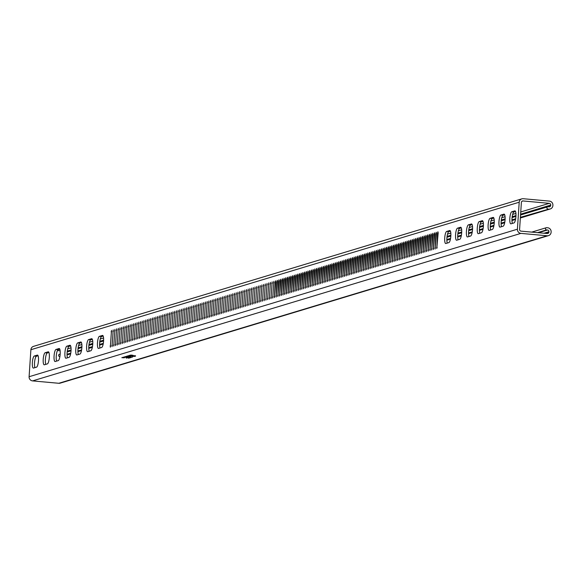 <?xml version="1.0" encoding="UTF-8"?>
<svg xmlns="http://www.w3.org/2000/svg" width="582" height="582" viewBox="0 0 582 582"><rect width="100%" height="100%" fill="white"/><g stroke="black" fill="none" stroke-linecap="round" stroke-linejoin="round"><path stroke-width="0.87" d="M276.872 281.652L277.272 280.291L277.512 281.455L276.13 297.096L276.872 281.652L277.498 281.703M278.582 281.135L278.982 279.775L279.222 280.939L277.84 296.58L278.582 281.135L279.2 281.186M280.291 280.619L280.691 279.258L280.931 280.422L279.549 296.063L280.291 280.619L280.91 280.67M282.001 280.102L282.401 278.742L282.641 279.906L281.252 295.547L282.001 280.102L282.619 280.153M283.71 279.586L284.111 278.225L284.351 279.389L282.961 295.03L283.71 279.586L284.329 279.644M285.413 279.069L285.82 277.709L286.053 278.873L284.671 294.514L285.413 279.069L286.038 279.127M287.122 278.552L287.53 277.192L287.763 278.356L286.38 293.997L287.122 278.552L287.748 278.611M288.832 278.036L289.239 276.683L289.472 277.84L288.09 293.481L288.832 278.036L289.458 278.094M290.542 277.519L290.949 276.166L291.182 277.323L289.8 292.964L290.542 277.519L291.167 277.578M292.251 277.003L292.659 275.65L292.892 276.806L291.509 292.448L292.251 277.003L292.877 277.061M293.961 276.486L294.368 275.133L294.601 276.29L293.219 291.931L293.961 276.486L294.587 276.545M295.671 275.97L296.078 274.617L296.311 275.773L294.928 291.415L295.671 275.97L296.296 276.028M297.38 275.453L297.78 274.1L298.02 275.257L296.638 290.898L297.38 275.453L298.006 275.512M299.09 274.937L299.49 273.584L299.73 274.74L298.348 290.382L299.09 274.937L299.715 274.995M300.799 274.42L301.2 273.067L301.44 274.224L300.057 289.865L300.799 274.42L301.425 274.478M302.509 273.904L302.909 272.551L303.149 273.707L301.767 289.349L302.509 273.904L303.127 273.962M304.219 273.387L304.619 272.034L304.859 273.191L303.477 288.832L304.219 273.387L304.837 273.445M305.928 272.871L306.328 271.518L306.568 272.682L305.179 288.316L305.928 272.871L306.547 272.929M307.638 272.354L308.038 271.001L308.278 272.165L306.889 287.799L307.638 272.354L308.256 272.412M309.34 271.838L309.748 270.485L309.98 271.649L308.598 287.282L309.34 271.838L309.966 271.896M311.05 271.321L311.457 269.968L311.69 271.132L310.308 286.766L311.05 271.321L311.676 271.379M312.76 270.805L313.167 269.451L313.4 270.615L312.017 286.249L312.76 270.805L313.385 270.863M314.469 270.288L314.877 268.935L315.109 270.099L313.727 285.733L314.469 270.288L315.095 270.346M316.179 269.772L316.586 268.418L316.819 269.582L315.437 285.216L316.179 269.772L316.804 269.83M317.888 269.255L318.296 267.902L318.529 269.066L317.146 284.7L317.888 269.255L318.514 269.313M319.598 268.738L320.005 267.385L320.238 268.549L318.856 284.191L319.598 268.738L320.224 268.797M321.308 268.222L321.708 266.869L321.948 268.033L320.566 283.674L321.308 268.222L321.933 268.28M323.017 267.705L323.417 266.352L323.657 267.516L322.275 283.158L323.017 267.705L323.643 267.764M324.727 267.189L325.127 265.836L325.367 267L323.985 282.641L324.727 267.189L325.353 267.247M326.437 266.672L326.837 265.319L327.077 266.483L325.694 282.125L326.437 266.672L327.055 266.731M328.146 266.156L328.546 264.803L328.786 265.967L327.404 281.608L328.146 266.156L328.765 266.214M329.856 265.639L330.256 264.286L330.496 265.45L329.106 281.091L329.856 265.639L330.474 265.698M331.565 265.13L331.966 263.77L332.206 264.934L330.816 280.575L331.565 265.13L332.184 265.181M333.268 264.614L333.675 263.253L333.908 264.417L332.526 280.058L333.268 264.614L333.893 264.665M334.977 264.097L335.385 262.737L335.618 263.901L334.235 279.542L334.977 264.097L335.603 264.148M336.687 263.581L337.094 262.22L337.327 263.384L335.945 279.025L336.687 263.581L337.313 263.631M338.397 263.064L338.804 261.704L339.037 262.868L337.655 278.509L338.397 263.064L339.022 263.115M340.106 262.547L340.514 261.187L340.746 262.351L339.364 277.992L340.106 262.547L340.732 262.598M341.816 262.031L342.223 260.671L342.456 261.835L341.074 277.476L341.816 262.031L342.442 262.082M343.526 261.514L343.933 260.154L344.166 261.318L342.783 276.959L343.526 261.514L344.151 261.573M345.235 260.998L345.635 259.637L345.875 260.801L344.493 276.443L345.235 260.998L345.861 261.056M346.945 260.481L347.345 259.121L347.585 260.285L346.203 275.926L346.945 260.481L347.57 260.54M348.654 259.965L349.055 258.604L349.295 259.768L347.912 275.41L348.654 259.965L349.28 260.023M350.364 259.448L350.764 258.095L351.004 259.252L349.622 274.893L350.364 259.448L350.982 259.507M352.074 258.932L352.474 257.579L352.714 258.735L351.324 274.377L352.074 258.932L352.692 258.99M353.783 258.415L354.183 257.062L354.423 258.219L353.034 273.86L353.783 258.415L354.402 258.473M355.493 257.899L355.893 256.546L356.133 257.702L354.744 273.344L355.493 257.899L356.111 257.957M357.195 257.382L357.603 256.029L357.835 257.186L356.453 272.827L357.195 257.382L357.821 257.44M358.905 256.866L359.312 255.513L359.545 256.669L358.163 272.311L358.905 256.866L359.531 256.924M360.614 256.349L361.022 254.996L361.255 256.153L359.872 271.794L360.614 256.349L361.24 256.407M362.324 255.833L362.732 254.48L362.964 255.636L361.582 271.277L362.324 255.833L362.95 255.891M364.034 255.316L364.441 253.963L364.674 255.12L363.292 270.761L364.034 255.316L364.659 255.374M365.743 254.8L366.151 253.446L366.384 254.61L365.001 270.244L365.743 254.8L366.369 254.858M367.453 254.283L367.86 252.93L368.093 254.094L366.711 269.728L367.453 254.283L368.079 254.341M369.163 253.767L369.563 252.413L369.803 253.577L368.421 269.211L369.163 253.767L369.788 253.825M370.872 253.25L371.272 251.897L371.512 253.061L370.13 268.695L370.872 253.25L371.498 253.308M372.582 252.733L372.982 251.38L373.222 252.544L371.84 268.178L372.582 252.733L373.208 252.792M374.291 252.217L374.692 250.864L374.932 252.028L373.549 267.662L374.291 252.217L374.91 252.275M376.001 251.7L376.401 250.347L376.641 251.511L375.252 267.145L376.001 251.7L376.619 251.759M377.711 251.184L378.111 249.831L378.351 250.995L376.961 266.629L377.711 251.184L378.329 251.242M379.42 250.667L379.82 249.314L380.061 250.478L378.671 266.12L379.42 250.667L380.039 250.726M381.123 250.151L381.53 248.798L381.763 249.962L380.381 265.603L381.123 250.151L381.748 250.209M382.832 249.634L383.24 248.281L383.473 249.445L382.09 265.086L382.832 249.634L383.458 249.693M384.542 249.118L384.949 247.765L385.182 248.929L383.8 264.57L384.542 249.118L385.168 249.176M386.252 248.601L386.659 247.248L386.892 248.412L385.51 264.053L386.252 248.601L386.877 248.66M387.961 248.085L388.369 246.732L388.601 247.896L387.219 263.537L387.961 248.085L388.587 248.143M389.671 247.568L390.078 246.215L390.311 247.379L388.929 263.02L389.671 247.568L390.296 247.626M391.38 247.059L391.781 245.699L392.021 246.863L390.638 262.504L391.38 247.059L392.006 247.11M393.09 246.542L393.49 245.182L393.73 246.346L392.348 261.987L393.09 246.542L393.716 246.593M394.8 246.026L395.2 244.666L395.44 245.83L394.058 261.471L394.8 246.026L395.425 246.077M396.509 245.509L396.909 244.149L397.15 245.313L395.767 260.954L396.509 245.509L397.128 245.56M398.219 244.993L398.619 243.632L398.859 244.796L397.477 260.438L398.219 244.993L398.837 245.044M399.929 244.476L400.329 243.116L400.569 244.28L399.179 259.921L399.929 244.476L400.547 244.527M401.638 243.96L402.038 242.599L402.278 243.763L400.889 259.405L401.638 243.96L402.257 244.011M403.341 243.443L403.748 242.083L403.981 243.247L402.599 258.888L403.341 243.443L403.966 243.502M405.05 242.927L405.458 241.566L405.69 242.73L404.308 258.372L405.05 242.927L405.676 242.985M406.76 242.41L407.167 241.05L407.4 242.214L406.018 257.855L406.76 242.41L407.385 242.468M408.469 241.894L408.877 240.533L409.11 241.697L407.727 257.339L408.469 241.894L409.095 241.952M410.179 241.377L410.586 240.024L410.819 241.181L409.437 256.822L410.179 241.377L410.805 241.435M411.889 240.861L412.296 239.508L412.529 240.664L411.147 256.306L411.889 240.861L412.514 240.919M413.598 240.344L414.006 238.991L414.238 240.148L412.856 255.789L413.598 240.344L414.224 240.402M415.308 239.828L415.708 238.475L415.948 239.631L414.566 255.272L415.308 239.828L415.934 239.886M417.018 239.311L417.418 237.958L417.658 239.115L416.276 254.756L417.018 239.311L417.643 239.369M418.727 238.795L419.127 237.441L419.367 238.598L417.985 254.239L418.727 238.795L419.353 238.853M420.437 238.278L420.837 236.925L421.077 238.082L419.695 253.723L420.437 238.278L421.055 238.336M422.146 237.762L422.547 236.408L422.787 237.565L421.404 253.206L422.146 237.762L422.765 237.82M423.856 237.245L424.256 235.892L424.496 237.049L423.107 252.69L423.856 237.245L424.474 237.303M425.566 236.728L425.966 235.375L426.206 236.539L424.816 252.173L425.566 236.728L426.184 236.787M427.268 236.212L427.675 234.859L427.908 236.023L426.526 251.657L427.268 236.212L427.894 236.27M428.978 235.695L429.385 234.342L429.618 235.506L428.236 251.14L428.978 235.695L429.603 235.754M430.687 235.179L431.095 233.826L431.327 234.99L429.945 250.624L430.687 235.179L431.313 235.237M432.397 234.662L432.804 233.309L433.037 234.473L431.655 250.107L432.397 234.662L433.023 234.721M434.107 234.146L434.514 232.793L434.747 233.957L433.364 249.591L434.107 234.146L434.732 234.204M435.816 233.629L436.224 232.276L436.456 233.44L435.074 249.074L435.816 233.629L436.442 233.688M437.526 233.113L437.933 231.76L438.166 232.924L436.784 248.558L437.526 233.113L438.151 233.171M275.162 282.168L275.562 280.808L275.803 281.972L274.42 297.613L275.162 282.168L275.788 282.219M272.15 281.841L271.001 298.646L272.15 281.841M273.853 281.324L272.711 298.13L273.853 281.324M547.917 209.011A1.128 1.091 -106.8 0 1 547.662 206.814A1.128 1.091 -106.8 0 1 548.062 206.77L549.037 206.857A1.608 1.557 73.2 0 0 550.703 205.402L550.725 205.082A1.608 1.557 73.2 0 0 549.277 203.344L523.043 200.95A1.608 1.557 73.2 0 0 521.385 202.412L519.588 229.403A1.608 1.557 73.2 0 0 521.043 231.141L547.269 233.528A1.608 1.557 73.2 0 0 548.928 232.073L548.95 231.752A1.608 1.557 73.2 0 0 547.502 230.006L546.527 229.919A1.128 1.091 -106.8 0 1 546.272 227.722A1.128 1.091 -106.8 0 1 546.68 227.678L547.655 227.766A3.863 3.732 -106.8 0 1 551.132 231.949L551.11 232.269A3.863 3.732 -106.8 0 1 547.124 235.768L520.89 233.382A3.863 3.732 -106.8 0 1 517.413 229.199L519.209 202.216A3.863 3.732 -106.8 0 1 523.196 198.717L549.423 201.103A3.863 3.732 -106.8 0 1 552.9 205.279L552.878 205.599A3.863 3.732 -106.8 0 1 548.891 209.098L520.395 217.326M59.888 356.555L59.604 356.533A1.128 1.091 -106.8 0 1 59.349 354.329L60.179 354.082M270.441 282.357L269.291 299.163L270.441 282.357M268.731 282.874L267.582 299.679L268.731 282.874M267.022 283.39L265.872 300.196L267.022 283.39M265.312 283.907L264.163 300.712L265.312 283.907M263.602 284.423L262.453 301.229L263.602 284.423M261.893 284.94L260.743 301.745L261.893 284.94M260.183 285.456L259.034 302.262L260.183 285.456M258.473 285.973L257.324 302.771L258.473 285.973M256.764 286.49L255.622 303.287L256.764 286.49M255.054 287.006L253.912 303.804L255.054 287.006M253.345 287.523L252.202 304.321L253.345 287.523M251.635 288.039L250.493 304.837L251.635 288.039M249.933 288.556L248.783 305.354L249.933 288.556M248.223 289.072L247.074 305.87L248.223 289.072M246.513 289.589L245.364 306.387L246.513 289.589M244.804 290.105L243.654 306.903L244.804 290.105M243.094 290.622L241.945 307.42L243.094 290.622M241.385 291.138L240.235 307.936L241.385 291.138M239.675 291.655L238.525 308.453L239.675 291.655M237.965 292.171L236.816 308.969L237.965 292.171M236.256 292.688L235.106 309.486L236.256 292.688M234.546 293.204L233.397 310.002L234.546 293.204M232.836 293.721L231.694 310.519L232.836 293.721M231.127 294.237L229.985 311.035L231.127 294.237M229.417 294.754L228.275 311.552L229.417 294.754M227.708 295.263L226.565 312.068L227.708 295.263M226.005 295.78L224.856 312.585L226.005 295.78M224.296 296.296L223.146 313.101L224.296 296.296M222.586 296.813L221.436 313.618L222.586 296.813M220.876 297.329L219.727 314.135L220.876 297.329M219.167 297.846L218.017 314.651L219.167 297.846M217.457 298.362L216.308 315.168L217.457 298.362M215.747 298.879L214.598 315.684L215.747 298.879M214.038 299.395L212.888 316.201L214.038 299.395M212.328 299.912L211.179 316.717L212.328 299.912M210.619 300.428L209.476 317.234L210.619 300.428M208.909 300.945L207.767 317.75L208.909 300.945M207.199 301.461L206.057 318.267L207.199 301.461M205.49 301.978L204.347 318.783L205.49 301.978M203.78 302.495L202.638 319.3L203.78 302.495M202.078 303.011L200.928 319.816L202.078 303.011M200.368 303.528L199.219 320.333L200.368 303.528M198.658 304.044L197.509 320.842L198.658 304.044M196.949 304.561L195.799 321.359L196.949 304.561M195.239 305.077L194.09 321.875L195.239 305.077M193.53 305.594L192.38 322.392L193.53 305.594M191.82 306.11L190.67 322.908L191.82 306.11M190.11 306.627L188.961 323.425L190.11 306.627M188.401 307.143L187.251 323.941L188.401 307.143M186.691 307.66L185.549 324.458L186.691 307.66M184.981 308.176L183.839 324.974L184.981 308.176M183.272 308.693L182.13 325.491L183.272 308.693M181.562 309.209L180.42 326.007L181.562 309.209M179.853 309.726L178.71 326.524L179.853 309.726M178.15 310.242L177.001 327.04L178.15 310.242M176.441 310.759L175.291 327.557L176.441 310.759M174.731 311.275L173.582 328.073L174.731 311.275M173.021 311.792L171.872 328.59L173.021 311.792M171.312 312.308L170.162 329.106L171.312 312.308M169.602 312.825L168.453 329.623L169.602 312.825M167.892 313.334L166.743 330.139L167.892 313.334M166.183 313.851L165.033 330.656L166.183 313.851M164.473 314.367L163.324 331.173L164.473 314.367M162.764 314.884L161.621 331.689L162.764 314.884M161.054 315.4L159.912 332.206L161.054 315.4M159.344 315.917L158.202 332.722L159.344 315.917M157.635 316.433L156.493 333.239L157.635 316.433M155.925 316.95L154.783 333.755L155.925 316.95M154.223 317.466L153.073 334.272L154.223 317.466M152.513 317.983L151.364 334.788L152.513 317.983M150.803 318.5L149.654 335.305L150.803 318.5M149.094 319.016L147.944 335.821L149.094 319.016M147.384 319.533L146.235 336.338L147.384 319.533M145.675 320.049L144.525 336.854L145.675 320.049M143.965 320.566L142.816 337.371L143.965 320.566M142.255 321.082L141.106 337.887L142.255 321.082M140.546 321.599L139.396 338.404L140.546 321.599M138.836 322.115L137.694 338.913L138.836 322.115M137.126 322.632L135.984 339.43L137.126 322.632M135.417 323.148L134.275 339.946L135.417 323.148M133.707 323.665L132.565 340.463L133.707 323.665M132.005 324.181L130.855 340.979L132.005 324.181M130.295 324.698L129.146 341.496L130.295 324.698M128.586 325.214L127.436 342.012L128.586 325.214M126.876 325.731L125.727 342.529L126.876 325.731M125.166 326.247L124.017 343.045L125.166 326.247M123.457 326.764L122.307 343.562L123.457 326.764M121.747 327.28L120.598 344.078L121.747 327.28M120.038 327.797L118.888 344.595L120.038 327.797M118.328 328.313L117.178 345.111L118.328 328.313M116.618 328.83L115.469 345.628L116.618 328.83M114.909 329.347L113.766 346.145L114.909 329.347M113.199 329.863L112.057 346.661L113.199 329.863M111.489 330.38L110.347 347.178L111.489 330.38M124.657 357.479L122.882 357.348L124.657 357.479M125.195 357.159L123.602 357.115L125.195 357.159M124.512 356.97L126.803 357.181L124.519 356.904M127.458 356.693L128.033 356.781M125.865 356.679L125.356 356.591M126.178 356.511L128.826 356.57L126.178 356.482M128.215 356.439L126.498 356.257L128.222 356.33M127.938 355.937L130.23 356.148L127.945 355.864M130.375 355.813L130.943 355.9M128.782 355.798L128.266 355.711M129.139 355.573L131.43 355.784L129.146 355.507M130.601 355.58L132.165 355.566L130.608 355.449M130.222 355.406L130.775 355.5M128.455 357.297L131.088 357.523L128.455 357.297M130.637 357.333L128.848 357.181L130.637 357.333M129.408 357.268L128.848 357.181M131.845 357.188L129.524 356.977L131.867 356.97M130.215 357.079L129.524 356.977M132.216 356.315L134.864 356.38L132.223 356.293M132.863 356.126L135.504 356.184L132.863 356.126M135.497 355.755L133.715 355.711L135.497 355.755M123.559 357.646L121.813 357.668L123.559 357.646M548.491 235.63L60.179 383.145A3.863 3.732 -106.8 0 1 58.804 383.283L32.577 380.897A3.863 3.732 -106.8 0 1 29.1 376.721L30.89 349.731A3.863 3.732 -106.8 0 1 33.509 346.37L521.821 198.855M132.58 357.086L129.953 356.846L132.58 357.086M130.623 357.639L130.012 357.552M128.491 357.515L127.996 357.435M130.019 357.734L127.487 357.603L130.193 357.77M129.939 357.544L129.408 357.661M127.174 357.683L129.815 357.908L127.174 357.683M128.746 357.937L129.313 358.025M127.152 357.93L126.636 357.835M128.229 358.097L128.804 358.185M126.636 358.083L126.127 357.988M130.724 355.1L133.016 355.304L130.724 355.027M132.15 355.449L129.648 355.304L131.481 355.296M128.375 356.249L129.939 356.235L128.382 356.126M127.996 356.075L128.549 356.184M126.33 357.013L124.613 356.824L126.338 356.897M124.235 357.646L122.518 357.457L124.242 357.53M38.077 355.733L36.477 356.22A6.067 1.491 -84.8 0 0 34.709 361.066A6.067 1.491 -84.8 0 0 34.942 367.635M34.302 356.017A6.067 1.491 -84.8 0 0 32.388 362.208A6.067 1.491 -84.8 0 0 33.356 368.086A6.067 1.491 -84.8 0 0 33.501 368.071L36.542 367.155A6.067 1.491 -84.8 0 0 38.456 360.964A6.067 1.491 -84.8 0 0 37.488 355.085A6.067 1.491 -84.8 0 0 37.343 355.1L34.302 356.017L36.477 356.22M48.932 352.459L47.331 352.939A6.067 1.491 -84.8 0 0 45.563 357.792A6.067 1.491 -84.8 0 0 45.796 364.361M45.156 352.743A6.067 1.491 -84.8 0 0 43.243 358.934A6.067 1.491 -84.8 0 0 44.203 364.812A6.067 1.491 -84.8 0 0 44.356 364.798L47.389 363.874A6.067 1.491 -84.8 0 0 49.303 357.683A6.067 1.491 -84.8 0 0 48.342 351.804A6.067 1.491 -84.8 0 0 48.19 351.826L45.156 352.743L47.331 352.939M59.779 349.178L58.185 349.658A6.067 1.491 -84.8 0 0 56.418 354.511A6.067 1.491 -84.8 0 0 56.643 361.08M56.003 349.462A6.067 1.491 -84.8 0 0 54.097 355.653A6.067 1.491 -84.8 0 0 55.057 361.531A6.067 1.491 -84.8 0 0 55.203 361.517L58.244 360.6A6.067 1.491 -84.8 0 0 60.157 354.409A6.067 1.491 -84.8 0 0 59.197 348.531A6.067 1.491 -84.8 0 0 59.044 348.545L56.003 349.462L58.185 349.658M70.633 345.897L69.032 346.385A6.067 1.491 -84.8 0 0 67.265 351.237A6.067 1.491 -84.8 0 0 67.497 357.806M66.857 346.188A6.067 1.491 -84.8 0 0 64.944 352.379A6.067 1.491 -84.8 0 0 65.904 358.257A6.067 1.491 -84.8 0 0 66.057 358.236L69.098 357.319A6.067 1.491 -84.8 0 0 71.004 351.128A6.067 1.491 -84.8 0 0 70.044 345.25A6.067 1.491 -84.8 0 0 69.898 345.264L66.857 346.188L69.032 346.385M81.487 342.623L79.887 343.104A6.067 1.491 -84.8 0 0 78.119 347.956A6.067 1.491 -84.8 0 0 78.352 354.525M77.712 342.907A6.067 1.491 -84.8 0 0 75.798 349.098A6.067 1.491 -84.8 0 0 76.759 354.976A6.067 1.491 -84.8 0 0 76.911 354.962L79.945 354.045A6.067 1.491 -84.8 0 0 81.858 347.854A6.067 1.491 -84.8 0 0 80.898 341.976A6.067 1.491 -84.8 0 0 80.745 341.99L77.712 342.907L79.887 343.104M459.744 239.304L456.71 240.221A6.067 1.491 95.2 0 1 456.557 240.242A6.067 1.491 95.2 0 1 455.597 234.364A6.067 1.491 95.2 0 1 457.51 228.173L460.544 227.249A6.067 1.491 95.2 0 1 460.697 227.235A6.067 1.491 95.2 0 1 461.657 233.113A6.067 1.491 95.2 0 1 459.744 239.304M470.598 236.03L467.557 236.947A6.067 1.491 95.2 0 1 467.411 236.961A6.067 1.491 95.2 0 1 466.451 231.083A6.067 1.491 95.2 0 1 468.357 224.892L471.398 223.975A6.067 1.491 95.2 0 1 471.551 223.961A6.067 1.491 95.2 0 1 472.511 229.839A6.067 1.491 95.2 0 1 470.598 236.03M481.452 232.749L478.411 233.666A6.067 1.491 95.2 0 1 478.259 233.68A6.067 1.491 95.2 0 1 477.298 227.802A6.067 1.491 95.2 0 1 479.212 221.611L482.252 220.694A6.067 1.491 95.2 0 1 482.398 220.68A6.067 1.491 95.2 0 1 483.358 226.558A6.067 1.491 95.2 0 1 481.452 232.749M492.299 229.468L489.258 230.392A6.067 1.491 95.2 0 1 489.113 230.407A6.067 1.491 95.2 0 1 488.153 224.528A6.067 1.491 95.2 0 1 490.066 218.337L493.099 217.421A6.067 1.491 95.2 0 1 493.252 217.399A6.067 1.491 95.2 0 1 494.213 223.277A6.067 1.491 95.2 0 1 492.299 229.468M503.154 226.194L500.113 227.111A6.067 1.491 95.2 0 1 499.967 227.126A6.067 1.491 95.2 0 1 499 221.247A6.067 1.491 95.2 0 1 500.913 215.056L503.954 214.14A6.067 1.491 95.2 0 1 504.099 214.125A6.067 1.491 95.2 0 1 505.06 220.003A6.067 1.491 95.2 0 1 503.154 226.194M514.001 222.913L510.967 223.83A6.067 1.491 95.2 0 1 510.814 223.852A6.067 1.491 95.2 0 1 509.854 217.966A6.067 1.491 95.2 0 1 511.767 211.775L514.801 210.859A6.067 1.491 95.2 0 1 514.954 210.844A6.067 1.491 95.2 0 1 515.914 216.722A6.067 1.491 95.2 0 1 514.001 222.913M448.897 242.585L445.856 243.502A6.067 1.491 95.2 0 1 445.71 243.516A6.067 1.491 95.2 0 1 444.743 237.638A6.067 1.491 95.2 0 1 446.656 231.447L449.697 230.53A6.067 1.491 95.2 0 1 449.842 230.516A6.067 1.491 95.2 0 1 450.803 236.394A6.067 1.491 95.2 0 1 448.897 242.585M87.758 351.681L90.799 350.764A6.067 1.491 -84.8 0 0 92.713 344.573A6.067 1.491 -84.8 0 0 91.745 338.695A6.067 1.491 -84.8 0 0 91.6 338.709L88.559 339.626A6.067 1.491 -84.8 0 0 86.645 345.817A6.067 1.491 -84.8 0 0 87.613 351.695A6.067 1.491 -84.8 0 0 87.758 351.681M98.613 348.407L101.646 347.483A6.067 1.491 -84.8 0 0 103.56 341.292A6.067 1.491 -84.8 0 0 102.599 335.414A6.067 1.491 -84.8 0 0 102.447 335.436L99.413 336.352A6.067 1.491 -84.8 0 0 97.5 342.543A6.067 1.491 -84.8 0 0 98.46 348.422A6.067 1.491 -84.8 0 0 98.613 348.407M458.15 239.791A6.067 1.491 95.2 0 1 457.918 233.215A6.067 1.491 95.2 0 1 459.685 228.37L461.286 227.882M468.997 236.51A6.067 1.491 95.2 0 1 468.765 229.941A6.067 1.491 95.2 0 1 470.54 225.088L472.133 224.608M479.852 233.229A6.067 1.491 95.2 0 1 479.619 226.66A6.067 1.491 95.2 0 1 481.387 221.815L482.987 221.327M490.699 229.955A6.067 1.491 95.2 0 1 490.473 223.386A6.067 1.491 95.2 0 1 492.241 218.534L493.834 218.054M501.553 226.674A6.067 1.491 95.2 0 1 501.32 220.105A6.067 1.491 95.2 0 1 503.088 215.253L504.689 214.773M512.407 223.393A6.067 1.491 95.2 0 1 512.175 216.824A6.067 1.491 95.2 0 1 513.942 211.979L515.543 211.492M447.296 243.065A6.067 1.491 95.2 0 1 447.063 236.496A6.067 1.491 95.2 0 1 448.831 231.643L450.432 231.163M92.334 339.342L90.734 339.83A6.067 1.491 -84.8 0 0 88.966 344.675A6.067 1.491 -84.8 0 0 89.199 351.244M103.189 336.069L101.588 336.549A6.067 1.491 -84.8 0 0 99.82 341.401A6.067 1.491 -84.8 0 0 100.053 347.971M60.135 350.786L57.436 350.539M122.191 357.675L124.301 357.821L122.198 357.581M130.353 356.912L132.289 357.05L130.259 356.664M130.928 357.028L130.492 356.992M129.837 356.955L130.295 357.086M129.328 357.515L129.713 357.632M130.332 357.581L129.939 357.566M129.466 355.478L130.455 355.507L129.473 355.376M127.24 356.148L128.229 356.177L127.247 356.046M127.276 356.322L128.127 356.351L127.276 356.322M125.392 356.897L126.243 356.919L125.392 356.897M125.115 357.152L125.996 357.108M125.959 357.333L125.108 357.181M123.297 357.53L124.148 357.552L123.297 357.53M272.369 283.252L271.743 283.201M274.078 282.736L273.453 282.685M515.667 218.752L511.956 219.872M504.82 222.033L501.109 223.153M493.965 225.307L490.255 226.434M483.111 228.588L479.401 229.708M472.264 231.869L468.554 232.989M461.41 235.143L457.699 236.263M450.563 238.424L446.852 239.544M103.312 343.329L99.602 344.449M92.465 346.603L88.755 347.723M81.611 349.884L77.901 351.004M70.764 353.158L67.054 354.278M546.527 229.919L537.521 232.64M270.659 283.769L270.033 283.71M268.949 284.285L268.324 284.227M267.24 284.802L266.614 284.743M265.53 285.318L264.905 285.26M263.821 285.835L263.195 285.777M262.111 286.351L261.493 286.293M260.401 286.868L259.783 286.81M258.692 287.384L258.073 287.326M256.982 287.901L256.364 287.843M255.28 288.417L254.654 288.359M253.57 288.934L252.944 288.876M251.861 289.45L251.235 289.392M250.151 289.967L249.525 289.909M248.441 290.483L247.816 290.425M246.732 291L246.106 290.942M245.022 291.517L244.396 291.458M243.312 292.033L242.687 291.975M241.603 292.55L240.977 292.491M239.893 293.066L239.267 293.008M238.183 293.583L237.565 293.524M236.474 294.099L235.856 294.041M234.764 294.616L234.146 294.557M233.055 295.132L232.436 295.074M231.352 295.649L230.727 295.591M229.643 296.165L229.017 296.107M227.933 296.682L227.307 296.624M226.223 297.198L225.598 297.14M224.514 297.715L223.888 297.657M222.804 298.224L222.178 298.173M221.095 298.741L220.469 298.69M219.385 299.257L218.759 299.206M217.675 299.774L217.05 299.723M215.966 300.29L215.34 300.239M214.256 300.807L213.638 300.756M212.546 301.323L211.928 301.272M210.837 301.84L210.218 301.782M209.127 302.356L208.509 302.298M207.425 302.873L206.799 302.815M205.715 303.389L205.09 303.331M204.006 303.906L203.38 303.848M202.296 304.422L201.67 304.364M200.586 304.939L199.961 304.881M198.877 305.455L198.251 305.397M197.167 305.972L196.541 305.914M195.457 306.488L194.832 306.43M193.748 307.005L193.122 306.947M192.038 307.522L191.413 307.463M190.329 308.038L189.71 307.98M188.619 308.555L188.001 308.496M186.909 309.071L186.291 309.013M185.2 309.588L184.581 309.529M183.497 310.104L182.872 310.046M181.788 310.621L181.162 310.562M180.078 311.137L179.452 311.079M178.368 311.654L177.743 311.596M176.659 312.17L176.033 312.112M174.949 312.687L174.324 312.629M173.24 313.203L172.614 313.145M171.53 313.72L170.904 313.662M169.82 314.236L169.195 314.178M168.111 314.753L167.485 314.695M166.401 315.269L165.783 315.211M164.691 315.786L164.073 315.728M162.982 316.295L162.363 316.244M161.272 316.812L160.654 316.761M159.57 317.328L158.944 317.277M157.86 317.845L157.235 317.794M156.151 318.361L155.525 318.31M154.441 318.878L153.815 318.827M152.731 319.394L152.106 319.343M151.022 319.911L150.396 319.853M149.312 320.427L148.686 320.369M147.602 320.944L146.977 320.886M145.893 321.46L145.267 321.402M144.183 321.977L143.565 321.919M142.474 322.493L141.855 322.435M140.764 323.01L140.146 322.952M139.054 323.527L138.436 323.468M137.352 324.043L136.726 323.985M135.642 324.56L135.017 324.501M133.933 325.076L133.307 325.018M132.223 325.593L131.597 325.534M130.514 326.109L129.888 326.051M128.804 326.626L128.178 326.567M127.094 327.142L126.469 327.084M125.385 327.659L124.759 327.601M123.675 328.175L123.049 328.117M121.965 328.692L121.34 328.634M120.256 329.208L119.637 329.15M118.546 329.725L117.928 329.667M116.837 330.241L116.218 330.183M115.127 330.758L114.509 330.7M113.425 331.274L112.799 331.216M111.715 331.791L111.089 331.733M547.124 235.768L58.804 383.283M520.89 233.382L32.577 380.897M110.755 346.072L110.136 346.014M112.464 345.555L111.846 345.497M114.174 345.039L113.555 344.981M115.883 344.522L115.265 344.464M117.593 344.006L116.975 343.947M119.303 343.489L118.684 343.431M121.012 342.973L120.394 342.914M122.722 342.456L122.104 342.398M124.432 341.94L123.813 341.881M126.141 341.423L125.523 341.365M127.851 340.907L127.232 340.848M129.56 340.39L128.942 340.332M131.27 339.873L130.652 339.815M132.972 339.357L132.361 339.299M134.682 338.84L134.064 338.782M136.392 338.324L135.773 338.266M138.101 337.807L137.483 337.749M139.811 337.291L139.193 337.233M141.521 336.774L140.902 336.716M143.23 336.258L142.612 336.2M144.94 335.741L144.321 335.683M146.649 335.225L146.031 335.167M148.359 334.708L147.741 334.65M150.069 334.192L149.45 334.133M151.778 333.675L151.16 333.624M153.488 333.159L152.87 333.108M155.19 332.642L154.579 332.591M156.9 332.126L156.289 332.075M158.61 331.609L157.991 331.558M160.319 331.093L159.701 331.042M162.029 330.576L161.41 330.525M163.738 330.059L163.12 330.009M165.448 329.543L164.83 329.492M167.158 329.034L166.539 328.976M168.867 328.517L168.249 328.459M170.577 328.001L169.959 327.942M172.287 327.484L171.668 327.426M173.996 326.968L173.378 326.909M175.706 326.451L175.087 326.393M177.415 325.935L176.797 325.876M179.118 325.418L178.507 325.36M180.827 324.902L180.216 324.843M182.537 324.385L181.919 324.327M184.247 323.868L183.628 323.81M185.956 323.352L185.338 323.294M187.666 322.835L187.048 322.777M189.376 322.319L188.757 322.261M191.085 321.802L190.467 321.744M192.795 321.286L192.176 321.228M194.504 320.769L193.886 320.711M196.214 320.253L195.596 320.195M197.924 319.736L197.305 319.678M199.633 319.22L199.015 319.162M201.343 318.703L200.725 318.645M203.045 318.187L202.434 318.128M204.755 317.67L204.144 317.612M206.465 317.154L205.846 317.095M208.174 316.637L207.556 316.579M209.884 316.121L209.265 316.062M211.593 315.604L210.975 315.553M213.303 315.088L212.685 315.037M215.013 314.571L214.394 314.52M216.722 314.054L216.104 314.004M218.432 313.538L217.814 313.487M220.142 313.021L219.523 312.971M221.851 312.505L221.233 312.454M223.561 311.988L222.942 311.937M225.27 311.472L224.652 311.421M226.973 310.963L226.362 310.904M228.682 310.446L228.064 310.388M230.392 309.93L229.774 309.871M232.102 309.413L231.483 309.355M233.811 308.897L233.193 308.838M235.521 308.38L234.902 308.322M237.23 307.863L236.612 307.805M238.94 307.347L238.322 307.289M240.65 306.83L240.031 306.772M242.359 306.314L241.741 306.256M244.069 305.797L243.451 305.739M245.779 305.281L245.16 305.223M247.488 304.764L246.87 304.706M249.198 304.248L248.579 304.19M250.9 303.731L250.289 303.673M252.61 303.215L251.991 303.157M254.319 302.698L253.701 302.64M256.029 302.182L255.411 302.123M257.739 301.665L257.12 301.607M259.448 301.149L258.83 301.09M261.158 300.632L260.54 300.574M262.868 300.116L262.249 300.057M264.577 299.599L263.959 299.541M266.287 299.083L265.668 299.024M267.996 298.566L267.378 298.508M269.706 298.049L269.088 297.991M519.209 202.216L30.89 349.731M517.413 229.199L29.1 376.721M547.502 230.006L538.496 232.727M548.95 231.752L544.039 233.237M548.928 232.073L544.832 233.309M523.043 200.95L521.967 201.277M549.277 203.344L520.752 211.957M515.928 213.412L512.647 214.409M505.074 216.693L501.793 217.683M494.22 219.974L490.946 220.964M483.373 223.248L480.092 224.237M472.519 226.529L469.238 227.518M461.672 229.803L458.39 230.799M450.817 233.084L447.536 234.073M103.574 337.989L100.293 338.979M92.72 341.263L89.439 342.252M81.873 344.544L78.592 345.533M71.019 347.818L67.738 348.814M550.725 205.082L520.599 214.183M515.979 215.58L512.189 216.722M505.125 218.854L501.335 220.003M494.278 222.135L490.488 223.277M483.424 225.416L479.633 226.558M472.569 228.69L468.779 229.839M461.722 231.971L457.932 233.113M450.868 235.244L447.078 236.394M103.625 340.15L99.835 341.292M92.771 343.431L88.981 344.573M81.924 346.705L78.134 347.854M71.069 349.986L67.279 351.128M550.703 205.402L520.577 214.503M515.965 215.893L512.145 217.05M505.111 219.174L501.291 220.331M494.264 222.455L490.444 223.604M483.409 225.729L479.59 226.885M472.562 229.01L468.736 230.159M461.708 232.283L457.889 233.44M450.854 235.565L447.034 236.721M103.611 340.47L99.791 341.619M92.764 343.744L88.937 344.9M81.909 347.025L78.09 348.182M71.055 350.299L67.236 351.455M548.891 209.098L520.366 217.719M515.594 219.159L511.956 220.258M504.747 222.433L501.109 223.539M493.892 225.714L490.255 226.813M483.045 228.995L479.408 230.094M472.191 232.269L468.554 233.367M461.337 235.55L457.699 236.648M450.49 238.831L446.852 239.93M103.247 343.729L99.609 344.828M92.392 347.01L88.755 348.109M81.538 350.284L77.901 351.382M70.691 353.565L67.054 354.664M273.118 297.016L272.507 296.966M271.416 297.533L270.797 297.482M101.588 336.549L99.413 336.352M90.734 339.83L88.559 339.626M274.828 296.5L274.217 296.449M437.198 247.452L436.58 247.394M435.489 247.968L434.87 247.91M433.779 248.485L433.161 248.427M432.07 249.001L431.451 248.943M430.36 249.518L429.742 249.46M428.65 250.034L428.032 249.976M426.941 250.551L426.322 250.493M425.231 251.068L424.613 251.009M423.521 251.584L422.903 251.526M421.812 252.101L421.193 252.042M420.102 252.617L419.484 252.559M418.393 253.134L417.774 253.075M416.683 253.65L416.072 253.592M414.973 254.167L414.362 254.108M413.271 254.683L412.653 254.625M411.561 255.2L410.943 255.142M409.852 255.716L409.233 255.658M408.142 256.233L407.524 256.175M406.432 256.742L405.814 256.691M404.723 257.259L404.104 257.208M403.013 257.775L402.395 257.724M401.304 258.292L400.685 258.241M399.594 258.808L398.976 258.757M397.884 259.325L397.266 259.274M396.175 259.841L395.556 259.79M394.465 260.358L393.847 260.307M392.755 260.874L392.144 260.823M391.046 261.391L390.435 261.34M389.343 261.907L388.725 261.849M387.634 262.424L387.015 262.366M385.924 262.94L385.306 262.882M384.215 263.457L383.596 263.399M382.505 263.973L381.887 263.915M380.795 264.49L380.177 264.432M379.086 265.006L378.467 264.948M377.376 265.523L376.758 265.465M375.666 266.039L375.048 265.981M373.957 266.556L373.338 266.498M372.247 267.073L371.629 267.014M370.538 267.589L369.919 267.531M368.828 268.106L368.217 268.047M367.126 268.622L366.507 268.564M365.416 269.139L364.798 269.08M363.706 269.655L363.088 269.597M361.997 270.172L361.378 270.113M360.287 270.688L359.669 270.63M358.577 271.205L357.959 271.147M356.868 271.721L356.249 271.663M355.158 272.238L354.54 272.18M353.449 272.754L352.83 272.696M351.739 273.271L351.121 273.213M350.029 273.787L349.411 273.729M348.32 274.304L347.701 274.246M346.61 274.82L345.992 274.762M344.9 275.33L344.289 275.279M343.198 275.846L342.58 275.795M341.488 276.363L340.87 276.312M339.779 276.879L339.161 276.828M338.069 277.396L337.451 277.345M336.36 277.912L335.741 277.861M334.65 278.429L334.032 278.378M332.94 278.945L332.322 278.894M331.231 279.462L330.612 279.411M329.521 279.978L328.903 279.92M327.812 280.495L327.193 280.437M326.102 281.011L325.483 280.953M324.392 281.528L323.774 281.47M322.683 282.044L322.072 281.986M320.973 282.561L320.362 282.503M319.271 283.078L318.652 283.019M317.561 283.594L316.943 283.536M315.851 284.111L315.233 284.052M314.142 284.627L313.523 284.569M312.432 285.144L311.814 285.085M310.723 285.66L310.104 285.602M309.013 286.177L308.395 286.118M307.303 286.693L306.685 286.635M305.594 287.21L304.975 287.152M303.884 287.726L303.266 287.668M302.174 288.243L301.556 288.185M300.465 288.759L299.846 288.701M298.755 289.276L298.144 289.218M297.046 289.792L296.434 289.734M295.343 290.309L294.725 290.251M293.634 290.825L293.015 290.767M291.924 291.342L291.306 291.284M290.214 291.858L289.596 291.8M288.505 292.375L287.886 292.317M286.795 292.892L286.177 292.833M285.085 293.401L284.467 293.35M283.376 293.917L282.757 293.866M281.666 294.434L281.048 294.383M279.957 294.95L279.338 294.899M278.247 295.467L277.629 295.416M276.537 295.983L275.919 295.932M448.831 231.643L446.656 231.447M513.942 211.979L511.767 211.775M503.088 215.253L500.913 215.056M492.241 218.534L490.066 218.337M481.387 221.815L479.212 221.611M470.54 225.088L468.357 224.892M459.685 228.37L457.51 228.173M546.272 227.722L531.73 232.116M547.662 206.814L520.548 215.005M515.936 216.395L512.087 217.559M505.089 219.676L501.233 220.84M494.234 222.95L490.386 224.114M483.38 226.231L479.532 227.395M472.533 229.512L468.677 230.676M461.679 232.785L457.83 233.949M450.832 236.066L446.976 237.23M103.581 340.972L99.733 342.129M92.734 344.246L88.879 345.41M81.88 347.527L78.032 348.691M71.033 350.8L67.177 351.965M550.266 208.96L520.344 218.003M515.543 219.45L511.964 220.534M504.689 222.731L501.117 223.808M493.834 226.005L490.262 227.089M482.987 229.286L479.408 230.363M472.133 232.567L468.561 233.644M461.286 235.841L457.707 236.925M450.432 239.122L446.86 240.199M103.189 344.02L99.609 345.104M92.334 347.301L88.762 348.378M81.487 350.582L77.908 351.659M70.633 353.856L67.061 354.94"/></g></svg>
